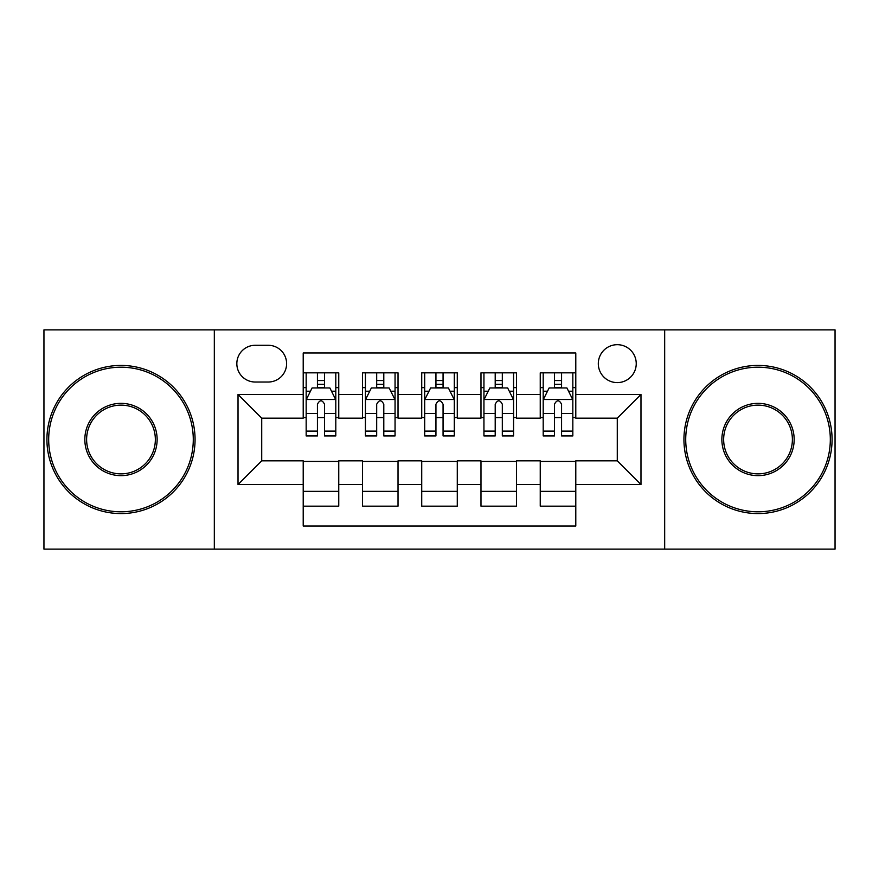 <?xml version="1.0" encoding="UTF-8"?>
<svg xmlns="http://www.w3.org/2000/svg" width="879" height="879" viewBox="0 0 879 879"><rect width="100%" height="100%" fill="white"/><g stroke="black" fill="none" stroke-linecap="round" stroke-linejoin="round"><path stroke-width="1.32" d="M617.278 344.689A18.964 18.964 0 0 0 598.313 363.653A18.964 18.964 0 0 0 617.278 382.607A18.964 18.964 0 0 0 636.242 363.653A18.964 18.964 0 0 0 617.278 344.689M664.678 549.133L835.05 549.133L835.05 329.867L664.678 329.867L664.678 549.133L214.322 549.133L214.322 329.867L43.95 329.867L43.95 549.133L214.322 549.133M575.789 372.839L540.244 372.839L540.244 394.462L516.533 394.462L516.533 418.162L540.244 418.162L540.244 394.462M516.533 394.462L516.533 372.839L480.978 372.839L480.978 394.462L457.278 394.462L457.278 418.162L480.978 418.162L480.978 394.462M457.278 394.462L457.278 372.839L421.722 372.839L421.722 394.462L398.022 394.462L398.022 418.162L421.722 418.162L421.722 394.462M398.022 394.462L398.022 372.839L362.467 372.839L362.467 418.162L338.756 418.162L338.756 372.839L303.211 372.839M303.211 506.161L338.756 506.161L338.756 460.838L362.467 460.838L362.467 506.161L398.022 506.161L398.022 460.838L421.722 460.838L421.722 484.538L398.022 484.538M421.722 484.538L421.722 506.161L457.278 506.161L457.278 460.838L480.978 460.838L480.978 484.538L457.278 484.538M480.978 484.538L480.978 506.161L516.533 506.161L516.533 460.838L540.244 460.838L540.244 484.538L516.533 484.538M255.207 382.024L268.238 382.024A18.371 18.371 0 0 0 286.609 363.653A18.371 18.371 0 0 0 268.238 345.282L255.207 345.282A18.371 18.371 0 0 0 236.836 363.653A18.371 18.371 0 0 0 255.207 382.024M664.678 329.867L214.322 329.867M575.789 394.462L575.789 352.984L303.211 352.984L303.211 418.162L261.722 418.162L261.722 460.838L303.211 460.838L303.211 526.016L575.789 526.016L575.789 460.838L617.278 460.838L617.278 418.162L575.789 418.162L575.789 394.462L640.978 394.462L640.978 484.538L575.789 484.538M303.211 484.538L238.022 484.538L238.022 394.462L303.211 394.462M540.244 484.538L540.244 506.161L575.789 506.161M303.211 387.65L306.167 387.65M317.429 387.65L324.538 387.65M335.8 387.65L338.756 387.65M303.211 417.569L306.167 417.569M317.429 417.569L324.538 417.569M335.8 417.569L338.756 417.569M303.211 461.431L338.756 461.431M303.211 491.35L338.756 491.35M362.467 417.569L365.422 417.569M376.684 417.569L383.793 417.569M395.056 417.569L398.022 417.569M362.467 387.65L365.422 387.65M376.684 387.65L383.793 387.65M395.056 387.65L398.022 387.65M362.467 461.431L398.022 461.431M362.467 491.35L398.022 491.35M421.722 461.431L457.278 461.431M421.722 491.35L457.278 491.35M421.722 387.65L424.689 387.65M435.94 387.65L443.06 387.65M454.311 387.65L457.278 387.65M421.722 417.569L424.689 417.569M435.94 417.569L443.06 417.569M454.311 417.569L457.278 417.569M480.978 461.431L516.533 461.431M480.978 491.35L516.533 491.35M480.978 387.65L483.944 387.65M495.207 387.65L502.316 387.65M513.578 387.65L516.533 387.65M480.978 417.569L483.944 417.569M495.207 417.569L502.316 417.569M513.578 417.569L516.533 417.569M540.244 461.431L575.789 461.431M540.244 491.35L575.789 491.35M540.244 387.65L543.2 387.65M554.462 387.65L561.571 387.65M572.833 387.65L575.789 387.65M540.244 417.569L543.2 417.569M554.462 417.569L561.571 417.569M572.833 417.569L575.789 417.569M261.722 418.162L238.022 394.462M261.722 460.838L238.022 484.538M640.978 394.462L617.278 418.162M640.978 484.538L617.278 460.838M324.538 380.541L317.429 380.541M335.8 431.117L324.538 431.117L324.538 435.94L335.8 435.94L335.8 399.802L329.867 387.947L312.089 387.947L306.167 399.802L306.167 435.94L317.429 435.94L317.429 431.117L306.167 431.117M306.167 399.802L306.167 372.839M335.8 399.802L335.8 372.839M317.429 387.947L317.429 372.839M324.538 372.839L324.538 387.947M324.538 431.117L324.538 404.241C322.175 399.67 319.802 399.67 317.429 404.241L317.429 431.117M120.983 367.202A72.298 72.298 0 0 0 48.686 439.5A72.298 72.298 0 0 0 120.983 511.798A72.298 72.298 0 0 0 193.281 439.5A72.298 72.298 0 0 0 120.983 367.202M120.983 513.578A74.078 74.078 0 0 1 46.917 439.5A74.078 74.078 0 0 1 120.983 365.422A74.078 74.078 0 0 1 195.061 439.5A74.078 74.078 0 0 1 120.983 513.578M120.983 403.351A36.149 36.149 0 0 1 157.132 439.5A36.149 36.149 0 0 1 120.983 475.649A36.149 36.149 0 0 1 84.834 439.5A36.149 36.149 0 0 1 120.983 403.351M120.983 473.869A34.369 34.369 0 0 0 155.352 439.5A34.369 34.369 0 0 0 120.983 405.131A34.369 34.369 0 0 0 86.614 439.5A34.369 34.369 0 0 0 120.983 473.869M758.017 367.202A72.298 72.298 0 0 0 685.719 439.5A72.298 72.298 0 0 0 758.017 511.798A72.298 72.298 0 0 0 830.314 439.5A72.298 72.298 0 0 0 758.017 367.202M758.017 513.578A74.078 74.078 0 0 1 683.939 439.5A74.078 74.078 0 0 1 758.017 365.422A74.078 74.078 0 0 1 832.083 439.5A74.078 74.078 0 0 1 758.017 513.578M758.017 403.351A36.149 36.149 0 0 1 794.166 439.5A36.149 36.149 0 0 1 758.017 475.649A36.149 36.149 0 0 1 721.868 439.5A36.149 36.149 0 0 1 758.017 403.351M758.017 473.869A34.369 34.369 0 0 0 792.386 439.5A34.369 34.369 0 0 0 758.017 405.131A34.369 34.369 0 0 0 723.648 439.5A34.369 34.369 0 0 0 758.017 473.869M383.793 380.541L376.684 380.541M395.056 431.117L383.793 431.117L383.793 435.94L395.056 435.94L395.056 399.802L389.133 387.947L371.356 387.947L365.422 399.802L365.422 435.94L376.684 435.94L376.684 431.117L365.422 431.117M365.422 399.802L365.422 372.839M395.056 399.802L395.056 372.839M376.684 387.947L376.684 372.839M383.793 372.839L383.793 387.947M383.793 431.117L383.793 404.241C381.431 399.67 379.058 399.67 376.684 404.241L376.684 431.117M443.06 380.541L435.94 380.541M454.311 431.117L443.06 431.117L443.06 435.94L454.311 435.94L454.311 399.802L448.389 387.947L430.611 387.947L424.689 399.802L424.689 435.94L435.94 435.94L435.94 431.117L424.689 431.117M424.689 399.802L424.689 372.839M454.311 399.802L454.311 372.839M435.94 387.947L435.94 372.839M443.06 372.839L443.06 387.947M443.06 431.117L443.06 404.241C440.687 399.67 438.313 399.67 435.94 404.241L435.94 431.117M502.316 380.541L495.207 380.541M513.578 431.117L502.316 431.117L502.316 435.94L513.578 435.94L513.578 399.802L507.644 387.947L489.867 387.947L483.944 399.802L483.944 435.94L495.207 435.94L495.207 431.117L483.944 431.117M483.944 399.802L483.944 372.839M513.578 399.802L513.578 372.839M495.207 387.947L495.207 372.839M502.316 372.839L502.316 387.947M502.316 431.117L502.316 404.241C499.942 399.67 497.58 399.67 495.207 404.241L495.207 431.117M561.571 380.541L554.462 380.541M572.833 431.117L561.571 431.117L561.571 435.94L572.833 435.94L572.833 399.802L566.911 387.947L549.133 387.947L543.2 399.802L543.2 435.94L554.462 435.94L554.462 431.117L543.2 431.117M543.2 399.802L543.2 372.839M572.833 399.802L572.833 372.839M554.462 387.947L554.462 372.839M561.571 372.839L561.571 387.947M561.571 431.117L561.571 404.241C559.209 399.67 556.836 399.67 554.462 404.241L554.462 431.117M362.467 484.538L338.756 484.538M362.467 394.462L338.756 394.462M335.646 399.505L306.321 399.505M306.167 391.21L310.463 391.21M331.504 391.21L335.8 391.21M317.429 413.537L306.167 413.537M335.8 413.537L324.538 413.537M324.538 384.31L317.429 384.31M394.913 399.505L365.576 399.505M365.422 391.21L369.718 391.21M390.759 391.21L395.056 391.21M376.684 413.537L365.422 413.537M395.056 413.537L383.793 413.537M383.793 384.31L376.684 384.31M454.168 399.505L424.832 399.505M424.689 391.21L428.985 391.21M450.015 391.21L454.311 391.21M435.94 413.537L424.689 413.537M454.311 413.537L443.06 413.537M443.06 384.31L435.94 384.31M513.424 399.505L484.087 399.505M483.944 391.21L488.241 391.21M509.282 391.21L513.578 391.21M495.207 413.537L483.944 413.537M513.578 413.537L502.316 413.537M502.316 384.31L495.207 384.31M572.679 399.505L543.354 399.505M543.2 391.21L547.496 391.21M568.537 391.21L572.833 391.21M554.462 413.537L543.2 413.537M572.833 413.537L561.571 413.537M561.571 384.31L554.462 384.31"/></g></svg>
